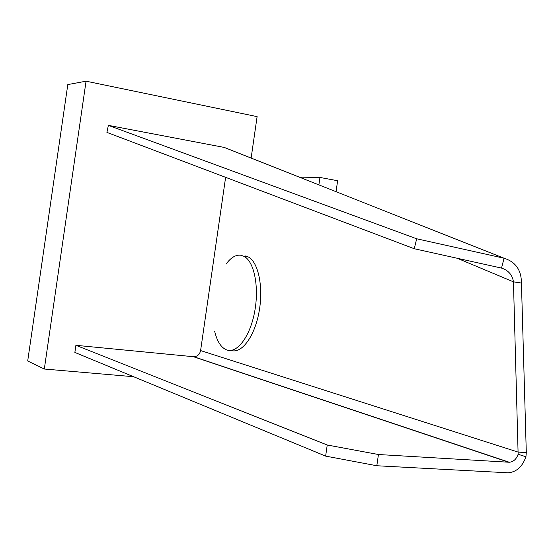 <?xml version="1.0" encoding="UTF-8"?>
<svg xmlns="http://www.w3.org/2000/svg" width="554" height="554" viewBox="0 0 554 554"><rect width="100%" height="100%" fill="white"/><g stroke="black" fill="none" stroke-linecap="round" stroke-linejoin="round"><path stroke-width="0.83" d="M244.965 255.837L248.317 256.966C258.434 262.146 263.621 287.36 259.05 311.937C254.605 336.562 241.669 353.909 231.302 350.481M214.64 331.195C216.967 340.959 220.741 347.109 225.963 349.636L227.071 350.052C237.382 353.48 250.269 336.091 254.722 311.417C259.3 286.792 254.154 261.543 244.092 256.357L240.755 255.228C236.489 254.715 232.271 256.814 228.103 261.53L226.053 264.119M299.278 177.135L319.963 177.453L337.628 180.729L336.049 191.698M318.889 184.904L319.963 177.453M44.32 369.026L27.7 360.993L67.803 84.582L86.064 81.189L44.32 369.026L133.618 376.72M86.064 81.189L257.111 116.624L251.128 158.07M521.439 283.046L526.3 452.618L518.073 452.085L513.454 281.841C512.353 274.895 508.378 270.31 501.529 268.088L414.247 248.732L106.922 132.406L108.362 125.363L416.684 238.788L504.064 258.226C515.615 261.834 521.404 270.11 521.439 283.046L513.454 281.841L457.237 258.268M225.617 177.335L200.596 350.571C199.717 354.435 197.459 356.492 193.824 356.748L509.306 462.258L378.437 454.515L376.824 465.748L508.087 472.811C516.473 472.056 522.422 466.71 525.926 456.773L518.135 454.245L518.073 452.085L200.596 350.571M501.529 268.088L504.064 258.226L224.266 147.433L108.362 125.363M526.3 452.618L525.926 456.773M518.135 454.245C516.397 459.176 513.454 461.842 509.306 462.258M193.824 356.748L75.898 345.308L74.866 352.434L325.641 456.108L327.234 445.007L378.437 454.515M376.824 465.748L325.641 456.108M75.898 345.308L327.234 445.007M416.684 238.788L414.247 248.732M193.429 356.721L508.773 462.251M244.092 256.357L248.317 256.966"/></g></svg>
